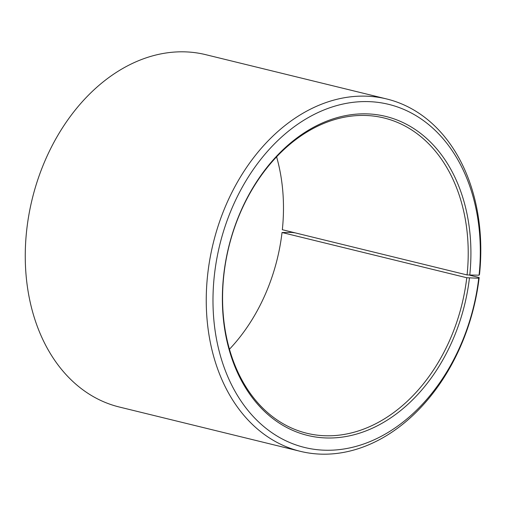 <?xml version="1.0" encoding="UTF-8"?>
<svg xmlns="http://www.w3.org/2000/svg" width="506" height="506" viewBox="0 0 506 506"><rect width="100%" height="100%" fill="white"/><g stroke="black" fill="none" stroke-linecap="round" stroke-linejoin="round"><path stroke-width="0.76" d="M295.112 232.849L291.494 232.406L282.032 232.52L466.766 277.743A162.299 120.042 -76.2 0 1 306.807 433.256A162.299 120.042 -76.2 0 1 224.025 273.48A162.299 120.042 -76.2 0 1 383.991 117.968A162.299 120.042 -76.2 0 1 467.076 274.948L479.062 275.194L479.517 274.41A181.395 134.166 -76.2 0 0 386.66 98.961L205.67 54.654A181.395 134.166 -76.2 0 0 26.888 228.459A181.395 134.166 -76.2 0 0 119.403 407.039L300.393 451.346A181.395 134.166 -76.2 0 1 207.877 272.772A181.395 134.166 -76.2 0 1 386.66 98.961M276.586 156.79A162.299 120.042 -76.2 0 1 282.342 229.724L467.076 274.948M466.766 277.743L478.727 278.237L479.176 277.541L469.815 275.245M479.176 277.541A181.395 134.166 -76.2 0 1 300.393 451.346M478.727 278.237A176.619 130.637 -76.2 0 1 326.168 450.245A176.619 130.637 -76.2 0 1 214.569 273.594A176.619 130.637 -76.2 0 1 365.971 101.573A176.619 130.637 -76.2 0 1 479.062 275.194M469.442 278.079A164.21 121.453 -76.2 0 1 327.603 437.994A164.21 121.453 -76.2 0 1 223.848 273.759A164.21 121.453 -76.2 0 1 364.611 113.825A164.21 121.453 -76.2 0 1 469.758 275.245M282.032 232.52A162.299 120.042 -76.2 0 1 229.477 349.21"/></g></svg>
